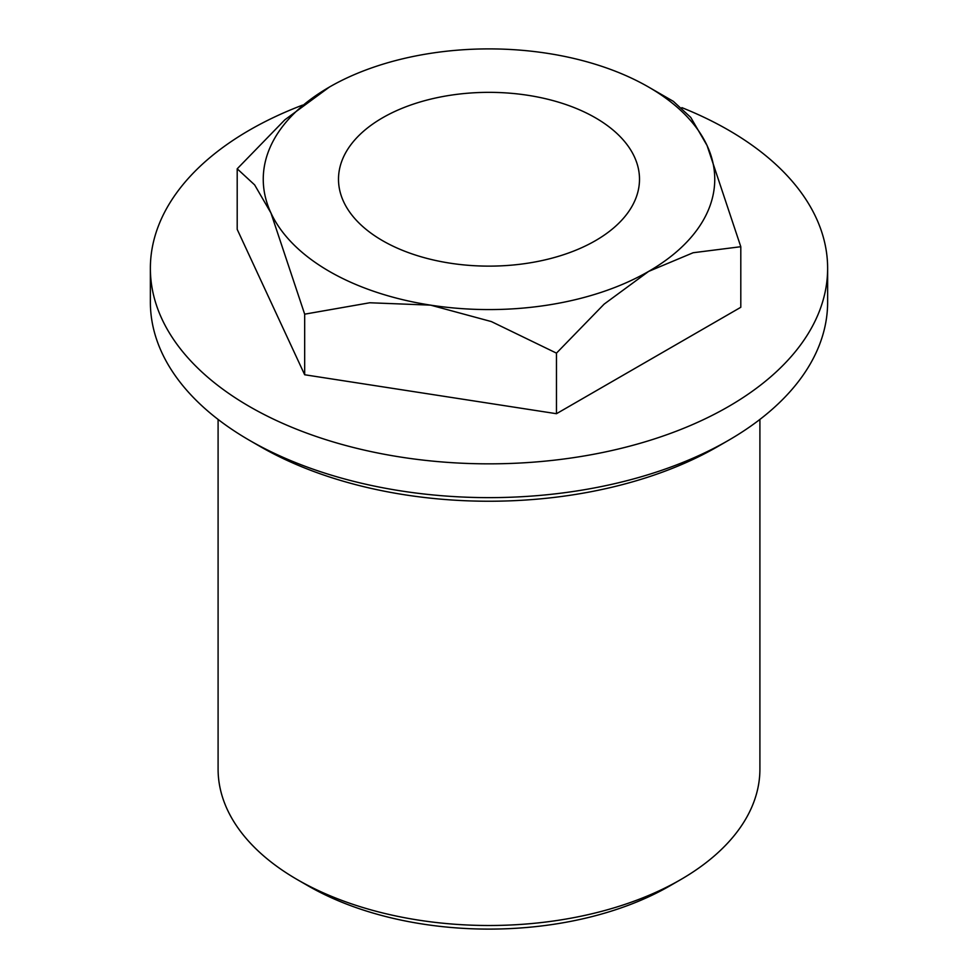 <?xml version="1.0" encoding="UTF-8"?>
<svg xmlns="http://www.w3.org/2000/svg" width="978" height="978" viewBox="0 0 978 978"><rect width="100%" height="100%" fill="white"/><g stroke="black" fill="none" stroke-linecap="round" stroke-linejoin="round"><path stroke-width="1.47" d="M759.906 419.428L759.906 769.099A270.906 156.407 180 0 1 680.566 879.687L680.566 879.687A270.906 156.407 180 0 1 297.434 879.687A270.906 156.407 180 0 1 218.094 769.099L218.094 419.428M669.918 885.836L680.566 879.687L669.918 885.836A255.857 147.715 180 0 1 308.082 885.836L297.434 879.687M681.886 107.641A338.632 195.514 180 0 1 827.632 268.327L827.632 302.129A338.632 195.514 180 0 1 728.451 440.369L728.451 440.369A338.632 195.514 180 0 1 249.549 440.369A338.632 195.514 180 0 1 150.367 302.129L150.367 268.327A338.632 195.514 180 0 1 249.549 130.086A338.632 195.514 180 0 1 302.581 105.111M717.803 446.518L728.451 440.369L717.815 446.518A323.584 186.822 180 0 1 717.815 446.518A323.584 186.822 180 0 1 717.803 446.518A323.584 186.822 180 0 1 260.185 446.518L249.549 440.369M827.632 268.327A338.632 195.514 180 0 1 728.451 406.579A338.632 195.514 180 0 1 359.415 448.963A338.632 195.514 180 0 1 150.367 268.327M595.419 240.686A150.502 86.895 180 0 1 431.408 259.512A150.502 86.895 180 0 1 338.498 179.243A150.502 86.895 180 0 1 382.581 117.8A150.502 86.895 180 0 1 546.592 98.961A150.502 86.895 180 0 1 639.502 179.243A150.502 86.895 180 0 1 595.419 240.686M547.435 53.338A225.759 130.343 0 0 0 329.366 87.079L329.366 87.079A225.759 130.343 0 0 0 270.943 212.972A225.759 130.343 0 0 0 430.564 305.136A225.759 130.343 0 0 0 648.634 271.407A225.759 130.343 0 0 0 707.057 145.502A225.759 130.343 0 0 0 648.634 87.079A225.759 130.343 0 0 0 547.435 53.338M648.634 87.079L673.329 101.333L690.774 117.433L707.057 145.502L740.798 246.713L693.145 252.74L648.634 271.407L604.123 304.134L556.47 353.131L491.372 321.579L430.564 305.136L369.77 302.764L304.671 314.17L270.943 212.972L254.647 184.903L237.202 168.803L284.855 119.805L329.366 87.079M740.798 246.713L740.798 307.288L556.47 413.706L556.47 353.131M556.47 413.706L304.671 374.757L304.671 314.17M304.671 374.757L237.202 229.378L237.202 168.803"/></g></svg>
